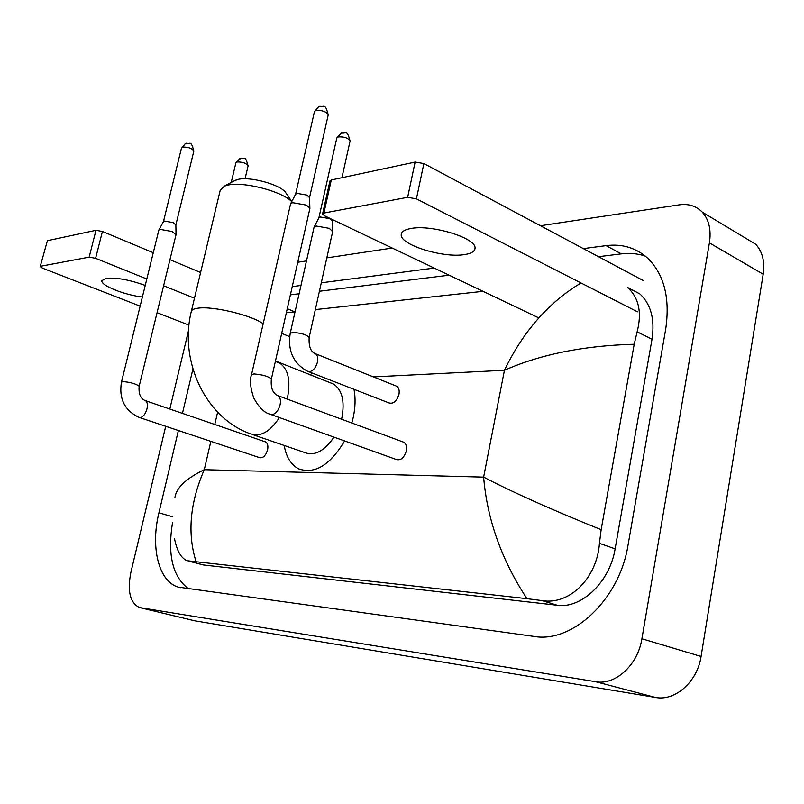 <?xml version="1.0" encoding="UTF-8"?>
<svg xmlns="http://www.w3.org/2000/svg" width="804" height="804" viewBox="0 0 804 804"><rect width="100%" height="100%" fill="white"/><g stroke="black" fill="none" stroke-linecap="round" stroke-linejoin="round"><path stroke-width="1.21" d="M145.212 285.44C129.565 279.792 116.5 277.41 106.017 278.305L101.897 280.666C100.41 285.42 124.399 294.988 142.378 297.008M40.2 266.566L47.406 240.687L40.2 266.566L42.522 268.164L140.137 306.123M95.977 230.296L102.42 231.462L95.616 258.325L89.154 257.139L95.977 230.296L47.406 240.687M294.767 311.831L287.259 308.696M200.598 272.486L169.956 259.682M153.252 252.707L102.42 231.462M89.154 257.139L40.753 266.235M157.061 312.706L188.97 325.117M95.616 258.325L146.8 278.978M163.604 285.762L194.467 298.214M281.681 333.409L289.651 336.625M234.085 180.94L237.783 179.463C249.079 176.357 277.581 183.714 284.978 191.593L287.209 194.839M291.751 201.593C281.45 191.02 242.527 181.101 227.311 185.242L224.316 186.166L220.185 190.407L191.392 311.088M253.27 434.803L304.776 452.562C314.605 456.24 324.344 451.104 333.982 437.145M341.559 419.216L341.951 417.507C344.876 400.985 342.072 389.829 333.529 384.051L330.012 382.684M353.981 389.307C355.629 397.779 355.398 407.105 353.268 417.296L351.84 423.015M344.614 440.954C330.163 465.013 314.947 474.35 298.957 468.953C291.159 465.034 286.234 457.195 284.204 445.466M310.022 374.935L312.294 373.096M139.584 417.557L259.622 457.657C263.099 458.29 265.752 455.677 267.591 449.808C268.335 445.808 267.672 443.175 265.611 441.929L265.039 441.728M121.484 382.031L158.83 230.105L160.177 229.381L172.217 231.542L176.006 234.768M163.413 221.753L164.448 221.05L173.121 222.607L175.875 224.879L193.814 151.202M271.089 414.583L396.402 459.526C400.874 460.622 404.181 457.747 406.321 450.903C407.025 446.682 406.191 443.798 403.809 442.24L402.794 441.868M251.551 374.574L290.586 203.834L292.606 202.678L306.314 205.09L309.872 208.025L309.841 208.718M320.052 106.249L318.977 106.53L314.414 111.816L295.601 194.226L297.078 193.372L306.947 195.101L309.53 197.643M308.475 371.609L389.005 402.935C393.407 404.1 396.724 401.236 398.945 394.352C399.618 390.442 398.895 387.749 396.764 386.262L395.729 385.85M290.244 333.218L314.083 227.12L316.133 226.014L329.349 228.356L332.635 231.673M314.163 226.959L318.886 217.814L320.384 217L329.901 218.678L332.303 220.999M411.085 228.467C404.502 229.622 401.206 231.773 401.216 234.889C400.472 244.959 443.034 258.144 464.189 254.627C471.516 253.551 475.134 251.29 475.043 247.853C475.827 237.914 431.607 224.376 411.085 228.467M322.625 213.733L329.952 180.98L331.298 179.985L323.901 213.05L322.575 213.964L324.655 215.864L538.831 317.912M415.135 162.066L423.879 163.554L416.412 198.849L407.638 197.322L415.135 162.066L331.298 179.985M643.099 280.475L423.879 163.554M407.638 197.322L323.901 213.05M416.412 198.849L637.502 311.831M744.434 237.471L755.68 244.235C762.473 251.692 764.976 261.692 763.187 274.234L701.068 656.466C697.42 681.772 675.129 701.389 655.461 697.45L194.668 620.799L140.298 607.734M540.449 225.733L679.3 204.839C688.606 203.553 696.264 205.985 702.284 212.125C708.997 219.663 711.369 229.914 709.409 242.868L641.904 638.768C637.894 665.029 615.261 685.591 595.613 681.702L139.484 607.543C130.117 602.96 127.233 591.312 130.831 572.599L165.704 426.281M297.751 262.255L306.485 260.938M326.826 257.883L392.201 248.044M169.815 409.035L188.518 330.605M192.92 369.076L182.448 413.367M178.387 430.522L158.921 512.811C150.428 547.182 158.529 581.413 178.237 587.131L534.017 636.416C572.378 643.411 619.572 599.442 628.035 545.122L665.652 329.419C670.255 298.314 664.275 274.596 647.743 258.235C636.125 247.823 622.246 243.622 606.095 245.632L583.332 248.607M434.23 268.064L321.288 282.817M300.977 285.46L292.254 286.606M172.589 522.389C167.292 554.8 172.649 576.971 188.679 588.89M645.25 256.064C637.683 253.572 629.693 252.838 621.281 253.873L598.508 256.697M449.155 275.179L319.419 291.239M299.118 293.751L290.395 294.827M188.347 561.041L203.382 564.961L557.262 605.251C581.423 608.909 609.904 581.845 615.12 548.861L652.014 339.248C654.979 319.309 650.928 304.183 639.853 293.892L627.793 287.591C638.939 297.993 642.044 312.736 637.12 331.831L634.205 344.253L601.151 529.675L599.432 543.343C597.191 577.493 569.845 605.462 541.906 600.578L526.952 598.678C501.626 560.056 487.184 519.535 483.626 477.124C513.867 492.812 553.041 510.329 601.151 529.675M286.345 312.756L295.058 311.801M315.339 309.59L483.043 291.329M174.95 497.344C176.448 487.616 186.226 478.4 204.286 469.697C189.915 502.822 187.191 533.504 196.096 561.735L526.952 598.678M196.096 561.735L187.091 560.71C181.111 558.227 176.92 550.861 174.498 538.61M634.205 344.253C583.825 345.64 540.579 354.323 504.45 370.282C523.032 331.62 548.549 302.515 581.021 282.968M263.169 323.751C251.551 315.178 212.829 305.882 198.075 308.173C193.704 308.736 191.422 309.922 191.241 311.731C179.021 361.127 205.543 418.01 250.406 433.808L256.034 435.075C264.315 434.642 272.104 428.803 279.38 417.557M287.139 399.085L287.561 397.327C290.726 380.372 288.154 369.016 279.862 363.257L276.767 362.001M186.468 143.233L185.453 143.494L182.578 147.082C188.206 146.931 191.965 148.258 193.844 151.082C190.769 139.795 190.779 144.338 185.453 143.494L182.578 147.082M139.142 386.382L139.162 386.292C136.338 383.92 130.992 382.352 123.112 381.578L121.464 382.111C118.791 398.784 124.66 410.542 139.062 417.387L140.429 417.588C143.343 416.763 145.524 413.859 146.981 408.864C147.856 404.633 147.333 401.899 145.423 400.663L144.881 400.472M271.32 379.297L271.37 379.076C268.425 376.352 262.596 374.644 253.893 373.94L251.511 374.775C249.572 379.86 250.305 387.558 253.712 397.89C258.878 407.347 264.365 412.804 270.164 414.251L272.244 414.623C275.903 413.688 278.526 410.402 280.104 404.764C280.948 400.271 280.254 397.256 278.013 395.709L277.038 395.347M315.972 110.5C322.213 110.138 326.303 111.585 328.243 114.831L328.183 115.123M231.23 182.468L235.873 162.9L237.059 161.996C242.607 161.845 246.295 163.132 248.104 165.835L248.074 165.986M240.919 158.127L237.059 161.996M318.897 217.804L336.755 138.157L338.323 136.911C344.313 136.62 348.232 137.976 350.092 140.961L350.031 141.243M342.323 132.75L341.368 132.972L338.323 136.911M309.098 337.73L309.158 337.469C306.465 334.615 300.957 332.936 292.636 332.444L290.194 333.459C287.591 350.845 293.359 363.438 307.51 371.237L309.811 371.639C313.409 370.634 315.952 367.448 317.449 362.091C318.213 358.021 317.57 355.247 315.52 353.77L314.535 353.368M217.623 412.191L214.779 424.472M210.859 441.366L204.286 469.697L483.626 477.124L504.45 370.282L373.388 376.905M595.613 681.702L655.461 697.45M641.904 638.768L701.068 656.466M709.409 242.868L763.187 274.234M140.589 607.794L194.668 620.799M172.569 516.761L158.921 512.811M621.281 253.873L606.095 245.632M652.014 339.248L637.12 331.831M615.12 548.861L599.432 543.343M557.262 605.251L541.906 600.578M203.382 564.961L189.282 561.152M284.978 191.593L291.792 201.523M333.529 384.051L275.46 360.976M235.572 180.146L224.316 186.166M176.046 234.627L139.162 386.292C138.479 393.98 140.569 398.774 145.423 400.663L265.611 441.929M175.875 224.698L176.036 234.396M163.463 221.592L158.83 230.105M181.523 147.916L163.443 221.633M314.464 111.545L318.977 106.53C324.072 107.274 325.087 102.641 328.243 114.831L309.55 197.513M309.912 208.377L271.37 379.076C270.536 387.9 272.747 393.447 278.013 395.709L403.809 442.24M309.52 197.251L309.872 208.025M295.611 194.226L290.666 203.673M235.904 162.76L240.004 158.348C245.039 159.403 244.888 154.539 248.104 165.835L245.049 178.789M336.816 137.906L341.368 132.972C346.243 133.936 346.825 129.092 350.092 140.961L341.921 177.714M396.764 386.262L315.52 353.77C310.746 351.881 308.615 346.454 309.158 337.469L332.715 231.351M332.293 220.638L332.675 231.039M332.595 219.643L332.323 220.879M401.598 233.11L401.216 234.889M702.284 212.125L755.68 244.235M180.558 587.724L178.237 587.131"/></g></svg>
